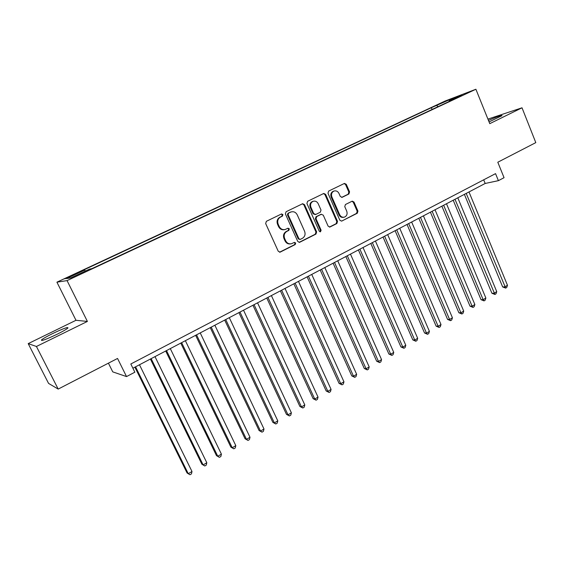 <?xml version="1.0" encoding="UTF-8"?>
<svg xmlns="http://www.w3.org/2000/svg" width="564" height="564" viewBox="0 0 564 564"><rect width="100%" height="100%" fill="white"/><g stroke="black" fill="none" stroke-linecap="round" stroke-linejoin="round"><path stroke-width="0.85" d="M282.902 214.595L281.563 213.939L266.384 221.299L265.658 223.541L278.242 251.241L280.082 252.164L295.205 244.564L295.698 243.013L294.415 242.372L291.532 243.711C288.965 244.233 287.005 243.253 285.666 240.757L284.63 238.466C283.558 235.364 284.319 232.988 286.9 231.346L288.824 230.394L289.318 228.843L288.007 228.194L285.25 229.477C282.62 230.056 280.611 229.069 279.229 226.517L278.186 224.211C277.114 221.088 277.876 218.712 280.47 217.084L282.409 216.146L282.902 214.595M284.475 229.647C281.901 230.14 279.934 229.139 278.595 226.65L277.551 224.345C276.48 221.229 277.241 218.86 279.836 217.239L281.767 216.294L282.268 214.75L281.316 214.052M279.575 252.214L294.549 244.67L295.035 243.119L294.218 242.449M290.664 243.874C288.176 244.268 286.293 243.267 285.024 240.87L283.988 238.579C282.924 235.484 283.678 233.115 286.258 231.473L288.176 230.521L288.669 228.97L287.788 228.293M489.066 121.923L502.038 115.648C501.699 115.063 497.173 116.649 488.459 120.421M52.741 333.514C47.08 336.306 43.365 338.414 41.588 339.838C40.629 341.446 45.705 339.627 56.83 334.382C62.484 331.576 66.15 329.489 67.828 328.121C68.688 326.563 63.661 328.361 52.741 333.514M438.235 104.41L445.102 101.569L438.235 104.41M348.904 194.002L349.567 191.873L346.282 184.329L344.47 183.413L328.657 191.076L327.98 193.233L339.838 220.221L341.594 221.13L357.287 213.241L357.943 211.105L354.002 202.06L352.239 201.151L345.429 204.513L344.766 206.664L346.733 211.169C347.621 214.024 346.839 216.012 344.385 217.147C342.334 217.577 340.762 216.766 339.676 214.701L331.886 196.949C330.998 194.157 331.738 192.176 334.107 191.013C336.236 190.512 337.864 191.33 338.992 193.473L340.289 196.427L342.087 197.344L348.904 194.002L348.178 194.192L348.841 192.056L345.563 184.534L344.174 183.547M36.434 346.479L87.399 321.431L75.985 320.289L28.2 343.624L36.434 346.479L58.191 389.082L117.545 358.457L126.533 376.583L134.859 372.191L130.813 363.999L495.544 173.634L498.4 180.663L504.054 177.688L497.8 162.228L535.8 142.621L522.017 107.802L487.923 119.096M87.399 321.431L67.067 280.611L475.896 89.246L489.764 123.657L522.017 107.802M304.518 204.64L302.635 203.717L286.096 211.733L285.391 213.946L297.743 241.42L299.554 242.344L315.96 234.088L316.651 231.903L304.518 204.64L303.855 204.81L302.403 203.816M307.613 201.292L323.778 193.452L325.632 194.376L337.519 221.391L336.849 223.548L329.891 227.038L328.114 226.129L323.264 215.159L321.247 214.32L316.714 216.569L316.03 218.754L321.113 230.204L320.472 231.797L319.224 231.155L306.922 203.477L307.613 201.292M58.191 389.082L48.567 383.407L28.2 343.624M70.719 276.438L78.459 272.68L68.977 276.748L64.832 278.827L70.719 276.438M67.067 280.611L56.915 282.169L445.264 100.963L475.896 89.246M432.094 109.451L431.368 107.703L82.598 270.501L84.727 270.071L85.418 271.044M431.368 107.703L449.409 99.757L461.916 94.985L449.141 100.956L455.007 98.735L91.862 268.654L89.549 269.113L70.824 277.869L66.481 278.595L84.727 270.071M108.415 363.167L112.751 371.873L126.533 376.583M75.985 320.289L56.915 282.169M132.9 368.214L485.174 183.462L498.4 180.663M483.686 179.824L485.174 183.462M449.141 100.956L449.071 101.513M438.108 106.638L436.846 105.623M449.409 99.757L449.557 100.766M299.054 242.393L315.283 234.208L315.967 232.023L303.855 204.81M288.599 213.129L288.105 214.68L298.927 238.776L300.203 239.418L302.367 238.346C304.905 236.711 305.646 234.363 304.595 231.289L297.249 214.87C295.86 212.283 293.837 211.303 291.193 211.916L287.957 213.291L287.457 214.835L288.105 214.68M299.97 239.46L298.264 238.889L287.457 214.835M290.545 212.071L291.193 211.916L290.622 212.149M287.957 213.291L289.974 212.304M329.39 227.088L336.137 223.689L336.807 221.525L324.934 194.559L323.517 193.572M320.986 214.341L316.03 216.717L315.346 218.895L320.422 230.331L321.113 230.204M320.014 231.818L320.422 230.331M318.209 203.731C317.06 201.581 315.403 200.763 313.239 201.27C310.806 202.448 310.038 204.457 310.94 207.291L313.746 213.615L315.777 214.454L320.317 212.212L321.001 210.034L318.209 203.731M313.041 201.32L312.555 201.447C310.129 202.624 309.361 204.626 310.263 207.453L310.94 207.291M315.354 214.581L313.069 213.763L310.263 207.453M341.636 197.407L348.178 194.192M333.817 191.09L333.402 191.203C331.04 192.366 330.292 194.34 331.181 197.132L331.886 196.949M343.751 217.274L343.666 217.288C341.615 217.725 340.043 216.907 338.964 214.849L331.181 197.132M341.819 221.046L356.547 213.389L357.202 211.26L353.268 202.236L351.971 201.263M134.895 367.164L187.072 472.977L188.256 473.704L191.993 471.497L139.477 364.76M135.557 366.819L188.256 473.704L189.969 474.754L191.464 473.873L191.993 471.497M150.412 359.028L201.891 464.242L203.125 464.926L206.812 462.755L155.001 356.617M151.145 358.641L203.125 464.926L204.795 465.984L201.891 464.242M206.812 462.755L206.269 465.117L204.795 465.984M165.703 351.005L216.491 455.634L217.782 456.276L221.412 454.133L170.3 348.594M166.5 350.589L217.782 456.276L219.41 457.348L216.491 455.634M221.412 454.133L220.862 456.487L219.41 457.348M180.769 343.102L230.887 447.146L232.234 447.753L235.808 445.638L185.373 340.691M181.629 342.658L232.234 447.753L233.813 448.831L230.887 447.146M235.808 445.638L235.244 447.985L233.813 448.831M195.623 335.319L245.079 438.778L246.475 439.342L250 437.262L200.227 332.901M196.54 334.84L246.475 439.342L248.012 440.435L245.079 438.778M250 437.262L249.422 439.603L248.012 440.435M210.259 327.642L259.073 430.529L260.512 431.058L263.994 429.007L214.87 325.224M211.232 327.127L260.512 431.058L262.013 432.158L259.073 430.529M263.994 429.007L263.402 431.34L262.013 432.158M224.683 320.07L272.87 422.394L274.358 422.887L277.784 420.864L229.301 317.652M225.713 319.534L274.358 422.887L275.817 424.001L272.87 422.394M277.784 420.864L277.185 423.19L275.817 424.001M238.91 312.611L286.477 414.378L288.007 414.829L291.391 412.834L243.528 310.193M239.996 312.047L288.007 414.829L289.424 415.95L286.477 414.378M291.391 412.834L290.777 415.153L289.424 415.95M252.933 305.258L299.893 406.468L301.465 406.884L304.8 404.917L257.558 302.833M254.068 304.666L301.465 406.884L302.847 408.012L299.893 406.468M304.8 404.917L304.179 407.229L302.847 408.012M266.765 298.003L313.126 398.663L314.74 399.051L318.033 397.105L271.39 295.578M267.949 297.383L314.74 399.051L316.087 400.186L313.126 398.663M318.033 397.105L317.405 399.411L316.087 400.186M280.4 290.855L326.175 390.972L327.839 391.317L331.082 389.407L285.024 288.43M281.633 290.206L327.839 391.317L329.143 392.466L326.175 390.972M331.082 389.407L330.441 391.698L329.143 392.466M293.844 283.805L339.056 383.379L340.755 383.696L343.955 381.807L298.476 281.373M295.127 283.128L340.755 383.696L342.031 384.852L339.056 383.379M343.955 381.807L343.307 384.091L342.031 384.852M307.112 276.846L351.76 375.892L353.501 376.174L356.659 374.313L311.737 274.421M308.438 276.148L353.501 376.174L354.735 377.337L351.76 375.892M356.659 374.313L355.997 376.59L354.735 377.337M320.197 269.987L364.295 368.496L366.071 368.75L369.187 366.917L324.822 267.555M321.572 269.261L366.071 368.75L367.277 369.921L364.295 368.496M369.187 366.917L368.525 369.187L367.277 369.921M333.105 263.212L376.66 361.207L378.479 361.432L381.553 359.613L337.73 260.787M334.522 262.471L378.479 361.432L379.65 362.61L376.66 361.207M381.553 359.613L380.876 361.884L379.65 362.61M345.838 256.535L388.871 354.009L390.718 354.206L393.757 352.415L350.463 254.11M347.297 255.767L390.718 354.206L391.86 355.39L388.871 354.009M393.757 352.415L393.073 354.671L391.86 355.39M358.401 249.944L400.919 346.909L402.802 347.072L405.798 345.309L363.033 247.518M359.902 249.161L402.802 347.072L403.909 348.263L400.919 346.909M405.798 345.309L405.107 347.558L403.909 348.263M370.802 243.444L412.806 339.902L414.73 340.036L417.684 338.294L375.427 241.018M372.346 242.633L414.73 340.036L415.802 341.234L412.806 339.902M417.684 338.294L416.986 340.536L415.802 341.234M383.041 237.028L424.544 332.979L426.497 333.091L429.416 331.364L387.658 234.603M384.62 236.196L426.497 333.091L427.54 334.29L424.544 332.979M429.416 331.364L428.71 333.599L427.54 334.29M395.11 230.69L436.134 326.147L438.115 326.232L440.999 324.533L399.735 228.265M396.732 229.844L438.115 326.232L439.13 327.437L436.134 326.147M440.999 324.533L440.287 326.76L439.13 327.437M407.032 224.444L447.576 319.4L449.586 319.464L452.434 317.786L411.657 222.019M408.689 223.57L449.586 319.464L450.573 320.676L447.576 319.4M452.434 317.786L451.708 320.007L450.573 320.676M418.798 218.268L458.87 312.745L460.908 312.78L463.721 311.116L423.416 215.85M420.49 217.387L460.908 312.78L461.867 313.993L458.87 312.745M463.721 311.116L462.995 313.33L461.867 313.993M430.417 212.177L470.024 306.167L472.089 306.174L474.867 304.539L435.027 209.759M432.137 211.274L472.089 306.174L473.027 307.401L470.024 306.167M474.867 304.539L474.134 306.745L473.027 307.401M441.88 206.163L481.036 299.674L483.136 299.66L485.872 298.046L446.491 203.745M443.642 205.24L483.136 299.66L484.039 300.887L481.036 299.674M485.872 298.046L485.132 300.245L484.039 300.887M453.209 200.227L491.914 293.266L494.036 293.224L496.743 291.63L457.813 197.809M455 199.289L494.917 294.457L491.914 293.266M496.743 291.63L495.996 293.816L494.917 294.457M464.384 194.361L502.658 286.928L504.808 286.872L507.48 285.292L468.987 191.95M466.209 193.41L505.661 288.105L502.658 286.928M507.48 285.292L506.726 287.478L505.661 288.105M69.182 277.15L68.977 276.748M72.791 275.472L72.587 275.063M279.836 217.239L280.47 217.084M277.551 224.345L278.186 224.211M278.595 226.65L279.229 226.517M288.176 230.521L288.824 230.394M286.258 231.473L286.9 231.346M283.988 238.579L284.63 238.466M285.024 240.87L285.666 240.757M294.549 244.67L295.205 244.564M279.716 252.15L280.35 252.059M281.767 216.294L282.409 216.146M315.967 232.023L316.651 231.903M315.283 234.208L315.96 234.088M299.146 242.351L299.808 242.245M298.264 238.889L298.927 238.776M324.934 194.559L325.632 194.376M336.807 221.525L337.519 221.391M336.137 223.689L336.849 223.548M329.411 227.081L330.116 226.947M320.556 214.475L321.247 214.32M316.03 216.717L316.714 216.569M315.346 218.895L316.03 218.754M313.069 213.763L313.746 213.615M341.728 197.407L342.263 197.273M338.964 214.849L339.676 214.701M353.268 202.236L354.002 202.06M357.202 211.26L357.943 211.105M356.547 213.389L357.287 213.241M345.563 184.534L346.282 184.329M348.841 192.056L349.567 191.873M41.94 340.515L41.588 339.838M279.702 252.221L280.082 252.164M320.754 214.398L321.445 214.242M312.555 201.447L313.239 201.27M333.402 191.203L334.107 191.013"/></g></svg>
